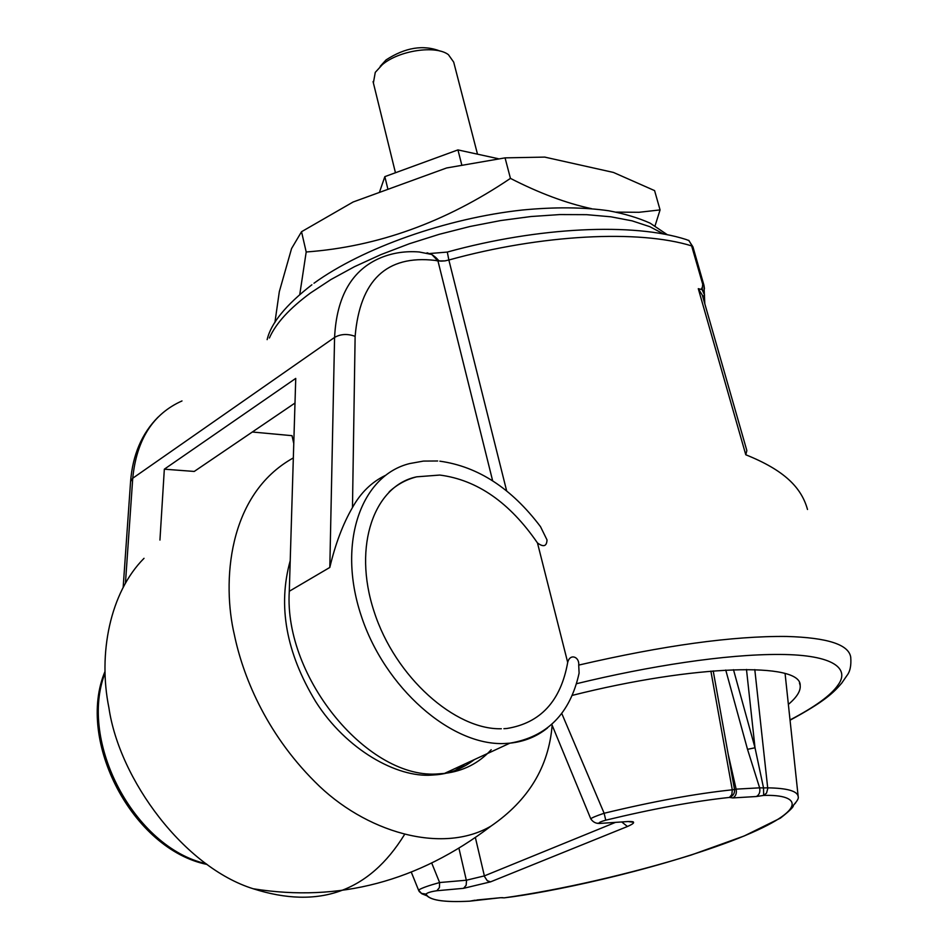 <?xml version="1.0" encoding="UTF-8"?>
<svg xmlns="http://www.w3.org/2000/svg" width="949" height="949" viewBox="0 0 949 949"><rect width="100%" height="100%" fill="white"/><g stroke="black" fill="none" stroke-linecap="round" stroke-linejoin="round"><path stroke-width="1.42" d="M404.369 834.788C369.22 891.728 318.852 909.711 253.241 888.774C184.308 867.279 119.396 779.876 108.91 707.776C97.949 654.063 109.894 592.579 144.023 558.32M552.152 725.238C548.771 766.792 528.403 800.41 491.06 826.057C442.139 854.847 364.713 832.273 314.914 781.81C264.759 731.715 242.553 674.312 234.356 634.739C222.22 583.469 226.977 494.773 293.336 457.916M380.193 66.335L386.077 59.894C405.318 47.438 423.373 44.52 440.253 51.127M477.501 154.177L453.693 62.124L448.426 54.686C435.816 44.911 398.948 50.416 382.34 64.651L375.27 72.373L373.384 82.931M274.902 322.553L279.314 291.675L291.568 248.555L301.533 231.722L353.135 201.995L446.623 167.961L505.058 157.866L510.443 178.388C445.556 222.232 377.465 246.764 306.195 251.983L299.777 294.451M576.423 683.731C649.27 666.008 725.843 654.122 779.829 654.454C834.646 654.703 849.806 669.104 838.086 684.929C831.17 695.154 815.144 706.827 790.019 719.947M389.173 491.843C397.156 484.441 406.338 479.435 416.706 476.825L439.79 475.058C477.133 479.874 509.696 502.519 537.478 542.958L567.692 662.449C560.776 701.074 540.479 723.091 506.802 728.5L503.907 728.69M439.862 461.178C478.023 466.517 511.582 488.344 540.515 526.683L547.015 539.922C546.707 546.375 543.528 547.395 537.478 542.958M159.942 540.076L164.331 469.186L295.744 378.402L289.291 591.263C283.644 678.25 369.446 780.861 439.233 773.803L444.512 773.411C463.266 771.169 478.83 763.269 491.202 749.71M385.164 475.52C371.557 482.151 360.656 492.828 352.47 507.537C342.909 524.026 335.365 543.991 329.813 567.443L289.291 591.263M427.062 252.802L431.617 254.451L419.161 251.971C405.52 250.916 392.791 252.825 380.964 257.665C352.079 269.658 336.622 296.242 334.582 337.417L132.741 478.237C136.549 439.66 152.967 413.894 181.994 400.941M474.429 759.568C463.041 768.299 450.645 773.34 437.228 774.692L431.866 775.096C396.99 777.836 346.278 749.829 315.697 701.619C286.123 652.805 277.63 605.842 290.216 560.729M725.748 670.053L747.515 749.33L755.013 747.776L763.53 787.919L759.627 787.836C760.398 791.976 759.307 794.871 756.353 796.519L732.842 797.919C735.807 796.258 736.899 793.328 736.127 789.141L734.526 789.532C734.858 793.388 733.15 796.033 729.413 797.433L731.869 794.55L732.284 789.817L710.872 671.109M754.799 669.603L767.765 788.548L766.543 793.091L763.66 795.416L763.53 787.919L767.705 787.848C787.563 788.156 797.741 791.146 798.216 796.816C799.212 799.509 793.388 804.871 793.4 805.487C793.578 807.018 789.224 811.241 780.351 818.157L744.206 835.962L691.228 855.025C629.994 873.982 561.12 889.782 504.156 897.861L501.891 897.635M505.058 157.866L544.679 157.095L613.422 172.433L654.585 190.607L660.065 209.907L639.033 212.291L616.316 212.125M301.533 231.722L306.195 251.983M591.441 208.661C566.078 203.169 539.091 193.074 510.443 178.388M655.059 225.815L660.065 209.907M747.515 749.33L759.627 787.836L736.127 789.141L728.18 754.194M590.836 818.963L590.776 818.833C591.702 817.801 596.15 815.938 604.133 813.257C652.912 801.466 695.629 793.649 732.284 789.817L734.526 789.532L713.209 670.907M467.537 901.277L469.447 901.182M476.789 899.996L500.443 897.73L469.708 901.17C445.722 902.416 431.392 900.53 426.706 895.524L426.077 893.994C428.699 900.174 443.254 902.558 469.708 901.17L475.271 900.174M500.669 897.707L504.156 897.849C547.051 892.902 649.341 871.823 731.157 841.122C811.68 810.256 801.383 794.194 763.66 795.416L756.353 796.519M732.842 797.919L729.413 797.433C694.004 801.241 652.782 808.821 605.747 820.185L604.133 813.257L561.725 713.375M500.443 897.73L498.783 897.896M411.332 872.285L418.521 890.055C421.676 888.05 428.711 885.547 439.612 882.546L431.831 863.329M615.498 822.38L484.346 875.903L466.35 880.221L439.612 882.546L439.411 887.623L436.837 890.743L463.575 888.323L490.55 881.858L627.467 826.496C635.474 822.985 635.64 821.324 627.941 821.537L601.156 823.329C596.684 823.981 593.232 822.486 590.776 818.833L551.784 724.348M465.093 763.886L455.295 770.41M294.997 403.04L194.248 471.439L164.331 469.186M252.339 432.009L292.019 435.674L293.763 443.539M807.504 509.483C801.359 487.323 784.064 470.111 745.784 454.773L698.286 288.674L702.118 289.623L702.723 284.285L703.968 285.293L704.419 288.425L703.778 291.841M444.986 260.88L437.964 260.939L431.914 254.593C441.107 260.726 435.888 261.663 444.986 260.88L448.853 260.002L506.683 491.001M572.128 695.415C695.51 664.312 801.347 662.011 800.185 685.475C800.766 690.955 796.828 697.254 788.37 704.407M702.782 296.693L704.561 295.08L702.118 289.623M702.723 284.285L691.169 244.284L688.998 240.619L686.151 239.516C633.469 222.588 538.89 226.799 447.311 252.054L448.853 260.002C542.033 234.249 639.009 229.551 691.714 245.91L692.984 247.131M745.784 454.773L746.851 450.597L702.355 295.21L698.286 288.674M701.702 288.152L704.217 293.395M567.692 662.449C569.922 653.126 579.602 656.732 578.712 665.095L579.104 673.102C570.254 713.494 547.17 736.851 509.862 743.174C524.263 741.679 536.826 736.59 547.537 727.93M379.386 192.445L384.843 176.633L387.939 189.326M384.843 176.633L457.94 149.906L461.712 164.687M457.94 149.906L498.308 158.708M105.09 672.888C78.293 741.43 134.319 847.611 206.147 863.732M578.712 665.095C663.481 645.462 732.758 635.913 786.543 636.459C827.481 637.621 848.881 644.561 850.731 657.277C851.372 665.557 850.079 671.69 846.852 675.664L841.751 683.09C833.744 692.497 824.871 701.394 790.054 720.208M437.691 460.989L423.456 461.084L409.814 463.539C361.272 475.235 337.002 542.567 361.023 615.177C384.487 687.847 451.202 746.009 504.571 743.518L509.862 743.174L444.512 773.411M158.08 417.121C141.864 433.385 132.694 454.832 130.582 481.451L132.741 478.237L125.434 583.303M352.47 507.537L355.128 336.349C359.944 280.204 386.551 254.878 434.95 260.382L437.964 260.939L492.65 480.811M355.128 336.349C347.571 333.585 340.727 333.941 334.582 337.417L329.813 567.443M663.885 234.118L649.828 226.681L632.07 220.844L610.883 216.799L586.648 214.676L559.827 214.569L531.013 216.526L500.847 220.524L470.016 226.491L439.257 234.308L409.304 243.763L380.846 254.64L354.535 266.657L330.94 279.54L310.537 292.956C289.492 308.449 275.779 323.467 269.386 338.01M793.554 805.096L795.57 802.949M746.483 669.46L755.013 747.776L733.482 669.697M426.943 895.809L421.854 893.78L419.292 891.609L418.521 890.103L421.486 893.4L425.769 894.053C422.222 894.195 419.802 892.855 418.521 890.055L411.344 872.273M597.894 823.174L601.144 823.341C597.621 823.127 599.151 822.071 605.747 820.185M436.837 890.743C431.071 891.586 427.489 892.677 426.077 893.994M627.467 826.496L621.714 821.953M625.533 821.704L627.941 821.537C632.046 821.466 633.873 821.715 633.41 822.273L628.084 821.526M459.008 848.536L466.493 880.945L466.149 885.239L463.575 888.323M475.425 837.777L484.548 876.615L487.288 880.731L490.55 881.858M703.968 285.293L704.81 303.739M373.064 81.626L395.448 172.754M501.333 728.749C455.532 730.078 395.199 677.55 374.013 611.322C352.269 545.117 374.808 485.33 416.706 476.825M267.144 339.635C270.963 323.218 285.886 304.926 311.889 284.771M798.18 796.543L785.084 673.553M627.918 821.537L601.144 823.341M253.241 888.774C338.912 902.463 418.189 881.562 491.06 826.057M313.989 283.229C362.293 248.104 446.706 218.14 522.519 210.002C554.845 206.906 583.599 207.155 608.772 210.773C624.489 213.715 638.274 217.855 650.124 223.157L667.467 234.818M799.485 683.007L800.185 685.475M123.156 587.455L130.582 481.451M692.924 246.823L688.666 240.311M447.169 252.09L430.182 253.478M703.921 285.151L692.972 246.965M207.179 864.48C132.599 849.521 75.79 740.552 105.054 671.334"/></g></svg>

